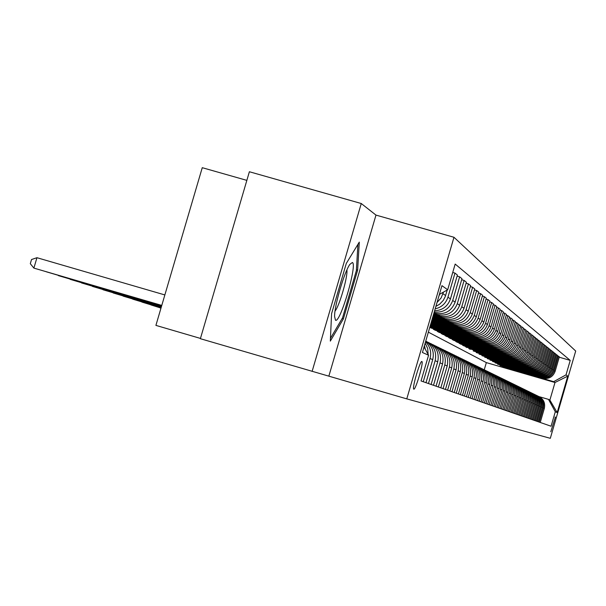 <?xml version="1.0" encoding="UTF-8"?>
<svg xmlns="http://www.w3.org/2000/svg" width="606" height="606" viewBox="0 0 606 606"><rect width="100%" height="100%" fill="white"/><g stroke="black" fill="none" stroke-linecap="round" stroke-linejoin="round"><path stroke-width="0.91" d="M413.815 389.143C415.534 390.4 423.814 362.214 421.927 361.547L421.882 361.517C420.231 360.032 411.883 388.332 413.739 389.105L413.815 389.143M246.854 180.376L202.26 167.688L155.909 325.384L200.45 338.421M361.259 203.518L249.384 171.748L200.374 338.701L406.777 398.877L453.97 237.272L375.978 215.092L361.259 203.518L312.113 371.41M406.777 398.877L550.309 438.312L575.7 351.033L453.97 237.272M555.391 417.148L550.786 431.76L555.399 417.155L555.028 417.042L555.399 417.155M566.019 374.872L567.777 376.129L557.172 412.58L555.293 411.739L548.498 399.377L549.884 400.066L554.998 382.507L553.649 381.666L566.019 374.872L570.231 360.388L455.182 264.072L447.675 289.774L439.411 294.357M424.048 346.958L428.563 355.23L421.049 380.962L551.074 426.23L555.293 411.739M428.563 355.23L422.427 352.495L441.948 285.653L447.675 289.774M484.262 369.743L486.338 362.608L554.998 382.507L567.777 376.129M548.498 399.377L539.272 396.695M502.374 366.516L553.649 381.666M502.298 366.781L542.688 378.205C548.695 379.311 552.831 377.038 555.111 371.372L559.346 356.82L557.49 355.82M500.026 365.229L541.696 377.599C547.726 378.712 551.892 376.424 554.187 370.728L558.444 356.101M499.942 365.501L540.764 377.038C546.832 378.159 551.013 375.856 553.323 370.13L557.603 355.419L555.702 354.396M497.624 363.918L539.741 376.424C545.847 377.546 550.059 375.235 552.377 369.471L556.679 354.684M497.541 364.191L538.795 375.849C544.93 376.977 549.157 374.652 551.49 368.865L555.816 353.987L553.876 352.942M495.163 362.57L537.749 375.22C543.923 376.356 548.18 374.016 550.521 368.19L554.876 353.237M495.087 362.858L536.78 374.629C542.984 375.773 547.263 373.417 549.619 367.569L553.998 352.525L552.005 351.457M492.655 361.199L535.712 373.985C541.953 375.137 546.256 372.766 548.627 366.88L553.028 351.753M492.572 361.487L534.719 373.387C540.991 374.538 545.317 372.16 547.703 366.236L552.127 351.033L550.096 349.935M490.087 359.79L533.628 372.728C539.938 373.887 544.294 371.493 546.688 365.539L551.142 350.238M489.996 360.085L532.613 372.107C538.954 373.281 543.332 370.872 545.741 364.88L550.225 349.503L548.142 348.382M487.459 358.351L531.5 371.433C537.878 372.614 542.279 370.19 544.711 364.168L549.21 348.692M487.368 358.654L530.455 370.804C536.871 371.993 541.302 369.554 543.741 363.494L548.271 347.935L546.135 346.791M484.77 356.881L529.318 370.115C535.772 371.304 540.226 368.857 542.681 362.759L547.233 347.109M484.679 357.192L528.25 369.471C534.742 370.667 539.219 368.206 541.688 362.077L546.271 346.329L544.09 345.162M482.02 355.374L527.084 368.766C533.613 369.971 538.12 367.486 540.605 361.32L545.211 345.481M481.921 355.692L525.993 368.107C532.56 369.319 537.09 366.819 539.59 360.623L544.226 344.693L541.991 343.488M479.202 353.828L524.796 367.38C531.401 368.599 535.962 366.092 538.476 359.85L543.143 343.822M479.104 354.154L523.682 366.706C530.326 367.933 534.909 365.41 537.439 359.131L542.135 343.011L539.84 341.784M476.316 352.253L522.455 365.963C529.144 367.198 533.757 364.66 536.295 358.343L541.022 342.117M476.218 352.578L521.312 365.274C528.038 366.516 532.674 363.956 535.234 357.608L539.984 341.292L537.643 340.027M473.362 350.632L520.054 364.517C526.819 365.766 531.492 363.191 534.068 356.798L538.848 340.375M473.256 350.972L518.88 363.805C525.69 365.062 530.386 362.471 532.977 356.04L537.787 339.527L535.386 338.231M470.332 348.973L517.6 363.032C524.448 364.289 529.174 361.684 531.78 355.214L536.621 338.595M470.226 349.321L468.749 348.511L516.395 362.305C523.289 363.57 528.038 360.949 530.667 354.442L535.537 337.716L533.068 336.391M467.226 347.268L515.077 361.502C522.008 362.782 526.796 360.146 529.439 353.593L534.34 336.762M467.12 347.624L465.597 346.799L513.843 360.759C520.819 362.047 525.637 359.388 528.296 352.798L533.227 335.868L530.697 334.504M464.044 345.526L463.931 345.89L512.494 359.941C519.516 361.237 524.364 358.563 527.038 351.927L532 334.883M463.931 345.89L462.378 345.041L511.229 359.176C518.297 360.479 523.167 357.79 525.856 351.116L530.856 333.967L528.265 332.573M460.78 343.738L460.666 344.11L509.843 358.343C516.956 359.646 521.864 356.942 524.569 350.223L529.599 332.959M460.666 344.11L459.068 343.238L508.548 357.555C515.698 358.873 520.637 356.146 523.364 349.389L528.424 332.012L525.766 330.588M457.424 341.898L457.31 342.284L507.124 356.692C514.327 358.025 519.297 355.283 522.039 348.473L527.137 330.982M457.31 342.284L455.674 341.39L505.79 355.889C513.04 357.222 518.047 354.465 520.804 347.617L525.932 330.012L523.198 328.543M453.985 340.019L453.871 340.413L504.328 355.01C511.631 356.351 516.668 353.571 519.448 346.67L524.607 328.952M453.871 340.413L452.19 339.496L502.965 354.184C510.305 355.533 515.38 352.737 518.175 345.791L523.372 327.96L520.562 326.452M450.455 338.08L450.341 338.489L501.465 353.275C508.858 354.631 513.964 351.821 516.782 344.829L522.008 326.869M450.341 338.489L448.607 337.55L500.056 352.427C507.502 353.79 512.638 350.957 515.471 343.92L520.743 325.846L517.857 324.301M446.834 336.095L446.713 336.512L498.518 351.495C506.01 352.874 511.184 350.018 514.039 342.928L519.342 324.733M446.713 336.512L444.933 335.542L497.079 350.624C504.616 352.01 509.828 349.132 512.699 342.004L518.039 323.68L515.077 322.089M443.107 334.05L442.986 334.482L495.496 349.662C503.086 351.063 508.336 348.17 511.229 340.981L516.607 322.528M442.986 334.482L441.153 333.489L494.011 348.768C501.654 350.177 506.934 347.261 509.851 340.027L515.267 321.453L512.221 319.824M439.282 331.952L439.153 332.399L492.383 347.783C500.086 349.2 505.404 346.268 508.336 338.981L513.79 320.271M439.153 332.399L437.274 331.376L490.86 346.859C498.609 348.283 503.965 345.329 506.919 337.996L512.411 319.165L509.275 317.483M435.343 329.793L435.214 330.247L489.186 345.852C496.996 347.283 502.389 344.306 505.366 336.921L510.896 317.953M435.214 330.247L433.282 329.202L487.618 344.905C495.481 346.344 500.912 343.352 503.904 335.913L509.472 316.809L506.252 315.082M431.298 327.573L431.161 328.043L485.898 343.86C493.814 345.314 499.283 342.299 502.306 334.807L507.911 315.559M431.161 328.043L429.79 327.301M429.828 327.149L484.285 342.89C492.261 344.352 497.768 341.307 500.806 333.762L506.457 314.385L503.139 312.605M429.98 326.642L482.512 341.814C490.549 343.291 496.094 340.224 499.155 332.626L504.851 313.097M430.124 326.157L480.853 340.814C488.944 342.299 494.526 339.209 497.609 331.558L503.344 311.893L501.692 310.567L499.927 310.06M430.275 325.627L479.028 339.708C487.179 341.201 492.807 338.095 495.913 330.384L501.692 310.567M430.419 325.127L477.316 338.671C485.527 340.178 491.193 337.05 494.329 329.278L500.147 309.325L498.443 307.962L496.625 307.439M430.586 324.581L475.437 337.534C483.709 339.057 489.421 335.898 492.58 328.066L498.443 307.962M430.73 324.074L473.68 336.474C482.005 337.996 487.762 334.823 490.936 326.937L496.844 306.681L495.094 305.272L493.216 304.735M430.896 323.506L471.741 335.3C480.134 336.838 485.936 333.633 489.14 325.687L495.094 305.272M431.048 322.983L469.923 334.201C478.384 335.754 484.224 332.527 487.451 324.521L493.443 303.954L491.64 302.5L489.709 301.947M431.222 322.4L467.93 332.997C476.452 334.557 482.338 331.3 485.595 323.233L491.64 302.5M431.381 321.854L466.052 331.861C474.642 333.436 480.573 330.156 483.853 322.028L489.943 301.144L488.072 299.644L486.08 299.076M431.555 321.256L463.991 330.618C472.65 332.202 478.634 328.899 481.937 320.703L488.072 299.644M431.722 320.695L462.06 329.452C470.786 331.05 476.808 327.717 480.141 319.453L486.323 298.243L484.399 296.698L482.346 296.107M431.896 320.074L459.939 328.164C468.726 329.778 474.801 326.414 478.164 318.089L484.399 296.698M432.07 319.491L457.939 326.96C466.802 328.581 472.922 325.195 476.308 316.802L482.596 295.243L480.603 293.652L478.482 293.039M432.252 318.854L455.75 325.634C464.681 327.263 470.854 323.854 474.263 315.385L480.603 293.652M432.434 318.256L453.689 324.384C462.689 326.036 468.908 322.589 472.347 314.06L478.74 292.153L476.687 290.509L474.49 289.88M432.623 317.589L451.417 323.013C460.499 324.672 466.772 321.203 470.241 312.598L476.687 290.509M432.805 316.968L449.288 321.725C458.439 323.399 464.764 319.9 468.264 311.234L474.756 288.964L472.635 287.259L470.362 286.608M433.002 316.287L446.948 320.309C456.174 321.998 462.552 318.468 466.082 309.719L472.635 287.259M433.192 315.65L444.751 318.976C454.053 320.68 460.477 317.12 464.037 308.302L470.642 285.661L468.446 283.896L466.097 283.222M433.396 314.938L442.327 317.514C451.705 319.226 458.197 315.643 461.78 306.742L468.446 283.896M433.593 314.279L440.047 316.135C449.508 317.87 456.045 314.249 459.659 305.28L466.385 282.245L464.113 280.419L461.681 279.722M433.805 313.544L437.54 314.62C447.084 316.362 453.682 312.711 457.325 303.659L464.113 280.419M434.01 312.855L435.184 313.196C444.804 314.953 451.455 311.272 455.136 302.144L461.977 278.707L459.628 276.821L457.106 276.101M486.338 362.608L428.366 332.164M540.241 422.465L544.332 408.421C545.445 402.967 543.537 398.96 538.605 396.385M570.231 360.388L559.232 357.214M435.176 308.855C441.592 307.333 445.849 303.432 447.948 297.167L454.977 273.094L452.735 272.45M454.977 273.094L457.416 275.048L450.455 298.902C447.773 306.363 442.494 310.325 434.608 310.787M539.234 422.109L543.34 407.989C544.461 402.528 542.552 398.498 537.62 395.9M538.287 421.784L542.423 407.58C543.544 402.073 541.612 398.013 536.628 395.415M537.257 421.42L541.408 407.141C542.537 401.619 540.613 397.544 535.621 394.923M536.287 421.087L540.469 406.732C541.605 401.157 539.651 397.051 534.606 394.423M535.234 420.715L539.431 406.278C540.575 400.687 538.628 396.566 533.575 393.923M534.242 420.375L538.469 405.861C539.62 400.218 537.643 396.066 532.538 393.415M533.166 419.996L537.416 405.399C538.567 399.74 536.598 395.574 531.485 392.9M532.151 419.647L536.431 404.967C537.59 399.256 535.59 395.059 530.424 392.377M531.053 419.261L535.348 404.497C536.515 398.771 534.515 394.559 529.349 391.847M530.015 418.905L534.34 404.05C535.515 398.271 533.492 394.029 528.258 391.317M528.886 418.511L533.235 403.573C534.416 397.778 532.394 393.514 527.159 390.779M527.826 418.14L532.204 403.119C533.394 397.271 531.341 392.976 526.046 390.234M526.675 417.739L531.068 402.626C532.265 396.763 530.22 392.446 524.925 389.681M525.591 417.36L530.015 402.164C531.22 396.241 529.144 391.893 523.781 389.128M524.402 416.951L528.856 401.657C530.068 395.726 527.993 391.355 522.63 388.56M523.296 416.564L527.773 401.187C528.993 395.188 526.887 390.794 521.463 387.992M522.084 416.14L526.591 400.664C527.818 394.657 525.713 390.241 520.281 387.408M520.948 415.746L525.485 400.18C526.72 394.112 524.584 389.658 519.084 386.825M519.706 415.315L524.266 399.649C525.508 393.567 523.379 389.09 517.88 386.234M518.547 414.905L523.137 399.157C524.379 393.006 522.22 388.499 516.653 385.636M517.274 414.466L521.887 398.612C523.145 392.446 520.986 387.916 515.418 385.022M516.085 414.049L520.728 398.104C521.993 391.877 519.804 387.31 514.161 384.416M514.782 413.595L519.456 397.551C520.721 391.302 518.539 386.719 512.888 383.787M513.555 413.171L518.259 397.028C519.539 390.718 517.319 386.098 511.6 383.166M512.221 412.709L516.956 396.453C518.244 390.128 516.024 385.484 510.305 382.522M510.972 412.269L515.729 395.923C517.032 389.529 514.782 384.848 508.979 381.878M509.601 411.792L514.388 395.339C515.698 388.923 513.449 384.219 507.646 381.219M508.313 411.345L513.138 394.786C514.449 388.31 512.168 383.568 506.29 380.56M506.904 410.853L511.759 394.188C513.085 387.688 510.805 382.924 504.927 379.886M505.593 410.398L510.479 393.627C511.805 387.052 509.494 382.25 503.533 379.212M504.147 409.898L509.063 393.006C510.403 386.423 508.093 381.591 502.132 378.523M502.798 409.421L507.745 392.43C509.093 385.772 506.745 380.901 500.707 377.826M501.313 408.906L506.298 391.802C507.654 385.121 505.313 380.227 499.261 377.114M499.927 408.429L504.942 391.211C506.313 384.454 503.927 379.515 497.799 376.402M498.405 407.899L503.457 390.559C504.828 383.78 502.45 378.826 496.322 375.675M496.981 407.399L502.063 389.953C503.45 383.098 501.033 378.099 494.814 374.947M495.413 406.853L500.533 389.279C501.927 382.409 499.518 377.379 493.292 374.197M493.951 406.346L499.102 388.658C500.511 381.704 498.056 376.637 491.746 373.44M492.345 405.785L497.534 387.969C498.95 381 496.503 375.902 490.186 372.675M490.837 405.262L496.064 387.332C497.488 380.273 495.004 375.129 488.595 371.902M489.186 404.687L494.451 386.628C495.89 379.553 493.398 374.379 486.989 371.107M487.641 404.149L492.943 385.961C494.382 378.803 491.86 373.584 485.353 370.311M485.944 403.558L491.277 385.242C492.739 378.061 490.209 372.811 483.702 369.501M484.353 403.005L489.724 384.56C491.193 377.288 488.625 372.001 482.02 368.683M482.603 402.392L488.019 383.81C489.497 376.523 486.929 371.198 480.323 367.842M480.967 401.823L486.421 383.113C487.906 375.735 485.3 370.364 478.596 367.001M479.164 401.195L484.664 382.348C486.163 374.947 483.558 369.539 476.846 366.138M477.483 400.611L483.012 381.628C484.527 374.129 481.876 368.683 475.066 365.274M475.627 399.968L481.202 380.833C482.724 373.319 480.081 367.834 473.263 364.388M473.892 399.362L479.513 380.098C481.043 372.478 478.346 366.948 471.43 363.494M471.983 398.695L477.642 379.28C479.187 371.645 476.498 366.077 469.574 362.577M470.195 398.074L475.899 378.515C477.452 370.781 474.718 365.16 467.68 361.661M468.226 397.392L473.975 377.682C475.543 369.918 472.809 364.267 465.764 360.721M466.385 396.748L472.18 376.894C473.756 369.031 470.968 363.32 463.817 359.775M464.355 396.044L470.195 376.023C471.786 368.137 469.006 362.396 461.848 358.797M462.454 395.377L468.34 375.212C469.945 367.221 467.112 361.426 459.833 357.82M460.363 394.65L466.294 374.319C467.915 366.297 465.082 360.464 457.803 356.82M458.401 393.968L464.378 373.485C466.014 365.357 463.128 359.464 455.727 355.813M456.242 393.218L462.272 372.561C463.916 364.403 461.037 358.479 453.629 354.775M454.22 392.514L460.295 371.698C461.954 363.426 459.015 357.442 451.485 353.737M451.993 391.734L458.113 370.751C459.787 362.449 456.856 356.419 449.319 352.669M449.902 391.006L456.068 369.857C457.757 361.441 454.773 355.351 447.107 351.594M447.599 390.203L453.818 368.872C455.523 360.426 452.538 354.298 444.865 350.488M445.433 389.453L451.712 367.948C453.424 359.381 450.379 353.192 442.577 349.374M443.054 388.628L449.387 366.933C451.114 358.335 448.076 352.101 440.259 348.238M440.82 387.848L447.205 365.979C448.948 357.26 445.849 350.957 437.896 347.086M438.358 386.992L444.796 364.926C446.561 356.176 443.456 349.836 435.502 345.905M436.047 386.189L442.539 363.941C444.319 355.063 441.153 348.655 433.055 344.716M433.502 385.302L440.054 362.858C441.842 353.942 438.683 347.488 430.578 343.496M431.108 384.469L437.714 361.835C439.524 352.783 436.297 346.261 428.041 342.269M434.252 312.014C443.289 312.832 449.447 308.984 452.72 300.47L459.628 276.821M428.472 383.545L435.138 360.706C436.956 351.768 433.828 345.231 425.753 341.11M425.995 382.681L432.714 359.653C434.472 351.912 432.146 345.753 425.738 341.163M435.903 306.363L439.608 304.235L443.304 300.364L445.266 296.554L447.205 290.039M423.261 381.735L430.048 358.487C431.646 352.063 430.154 346.503 425.556 341.799M428.124 354.419L427.677 348.473L425.185 343.072M437.047 302.455L441.13 297.925L443.478 292.1M439.017 295.705L439.804 294.137M425.314 349.276L424.435 345.64M549.884 400.066L557.172 412.58M328.876 376.068L375.978 215.092M331.58 313.703L330.323 341.102L343.375 318.907L357.631 270.178L359.29 242.127L346.291 263.443L331.58 313.703M356.419 269.829L357.631 270.178M342.117 318.551L343.375 318.907M352.374 262.489L349.859 264.368C344.329 271.836 334.353 305.833 334.58 316.468L335.482 320.218C340.186 323.672 357.608 264.14 352.374 262.489M357.904 244.407L356.373 270.579L342.549 317.824L330.444 338.368M335.05 311.06C339.458 305.954 347.92 276.601 346.905 269.928M159.817 307.742L160.946 308.242M159.583 307.674L160.938 308.265M151.121 304.985L161.007 308.045M150.879 304.916L160.991 308.083M142.152 302.144L161.06 307.84M141.91 302.076L161.052 307.886M132.896 299.212L161.12 307.636M132.646 299.137L161.113 307.674M123.344 296.183L161.188 307.416M123.079 296.107L161.173 307.462M113.466 293.054L161.249 307.197M113.193 292.978L161.241 307.242M103.255 289.827L161.317 306.969M102.975 289.744L161.31 307.015M92.695 286.479L161.393 306.727M92.407 286.396L161.378 306.78M81.772 283.017L161.461 306.485M81.469 282.926L161.446 306.53M70.455 279.427L161.537 306.227M70.144 279.343L161.522 306.28M58.729 275.715L161.613 305.962M58.411 275.624L161.597 306.015M46.571 271.859L161.696 305.682M46.238 271.768L161.681 305.742M164.855 294.933L36.951 257.701L33.883 268.102L161.779 305.401M36.951 257.701L31.527 259.535L30.3 263.686L33.883 268.102L161.764 305.454M541.696 377.599L542.688 378.205M539.741 376.424L540.764 377.038M537.749 375.22L538.795 375.849M535.712 373.985L536.78 374.629M533.628 372.728L534.719 373.387M531.5 371.433L532.613 372.107M529.318 370.115L530.455 370.804M527.084 368.766L528.25 369.471M524.796 367.38L525.993 368.107M522.455 365.963L523.682 366.706M520.054 364.517L521.312 365.274M517.6 363.032L518.88 363.805M515.077 361.502L516.395 362.305M512.494 359.941L513.843 360.759M509.843 358.343L511.229 359.176M507.124 356.692L508.548 357.555M504.328 355.01L505.79 355.889M501.465 353.275L502.965 354.184M498.518 351.495L500.056 352.427M495.496 349.662L497.079 350.624M492.383 347.783L494.011 348.768M489.186 345.852L490.86 346.859M485.898 343.86L487.618 344.905M482.512 341.814L484.285 342.89M479.028 339.708L480.853 340.814M475.437 337.534L477.316 338.671M471.741 335.3L473.68 336.474M467.93 332.997L469.923 334.201M463.991 330.618L466.052 331.861M459.939 328.164L462.06 329.452M455.75 325.634L457.939 326.96M451.417 323.013L453.689 324.384M446.948 320.309L449.288 321.725M442.327 317.514L444.751 318.976M437.54 314.62L440.047 316.135M434.101 312.537L435.184 313.196M554.187 370.728L555.111 371.372M543.34 407.989L544.332 408.421M541.408 407.141L542.423 407.58M552.377 369.471L553.323 370.13M539.431 406.278L540.469 406.732M550.521 368.19L551.49 368.865M537.416 405.399L538.469 405.861M548.627 366.88L549.619 367.569M535.348 404.497L536.431 404.967M546.688 365.539L547.703 366.236M533.235 403.573L534.34 404.05M544.711 364.168L545.741 364.88M531.068 402.626L532.204 403.119M542.681 362.759L543.741 363.494M528.856 401.657L530.015 402.164M540.605 361.32L541.688 362.077M526.591 400.664L527.773 401.187M538.476 359.85L539.59 360.623M524.266 399.649L525.485 400.18M536.295 358.343L537.439 359.131M521.887 398.612L523.137 399.157M534.068 356.798L535.234 357.608M519.456 397.551L520.728 398.104M531.78 355.214L532.977 356.04M516.956 396.453L518.259 397.028M529.439 353.593L530.667 354.442M514.388 395.339L515.729 395.923M527.038 351.927L528.296 352.798M511.759 394.188L513.138 394.786M524.569 350.223L525.856 351.116M509.063 393.006L510.479 393.627M522.039 348.473L523.364 349.389M506.298 391.802L507.745 392.43M519.448 346.67L520.804 347.617M503.457 390.559L504.942 391.211M516.782 344.829L518.175 345.791M500.533 389.279L502.063 389.953M514.039 342.928L515.471 343.92M497.534 387.969L499.102 388.658M511.229 340.981L512.699 342.004M494.451 386.628L496.064 387.332M508.336 338.981L509.851 340.027M491.277 385.242L492.943 385.961M505.366 336.921L506.919 337.996M488.019 383.81L489.724 384.56M502.306 334.807L503.904 335.913M484.664 382.348L486.421 383.113M499.155 332.626L500.806 333.762M481.202 380.833L483.012 381.628M495.913 330.384L497.609 331.558M477.642 379.28L479.513 380.098M492.58 328.066L494.329 329.278M473.975 377.682L475.899 378.515M489.14 325.687L490.936 326.937M470.195 376.023L472.18 376.894M485.595 323.233L487.451 324.521M466.294 374.319L468.34 375.212M481.937 320.703L483.853 322.028M462.272 372.561L464.378 373.485M478.164 318.089L480.141 319.453M458.113 370.751L460.295 371.698M474.263 315.385L476.308 316.802M453.818 368.872L456.068 369.857M470.241 312.598L472.347 314.06M449.387 366.933L451.712 367.948M466.082 309.719L468.264 311.234M444.796 364.926L447.205 365.979M461.78 306.742L464.037 308.302M440.054 362.858L442.539 363.941M457.325 303.659L459.659 305.28M435.138 360.706L437.714 361.835M452.72 300.47L455.136 302.144M430.048 358.487L432.714 359.653M447.948 297.167L450.455 298.902M443.001 293.743L445.599 295.539"/></g></svg>
